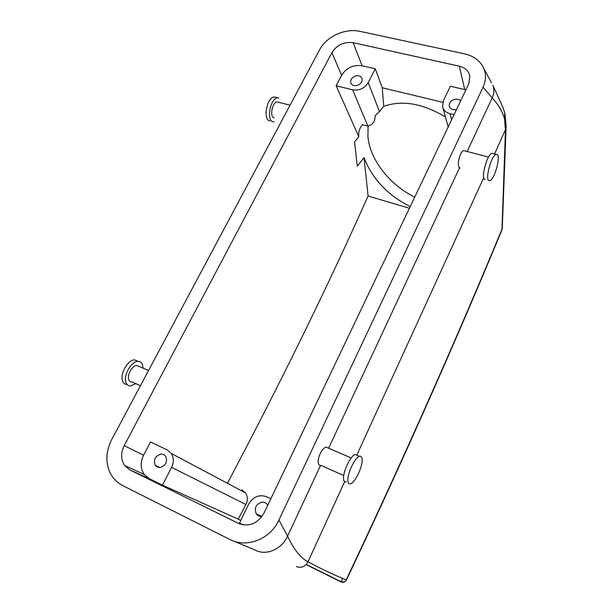 <?xml version="1.0" encoding="UTF-8"?>
<svg xmlns="http://www.w3.org/2000/svg" width="613" height="613" viewBox="0 0 613 613"><rect width="100%" height="100%" fill="white"/><g stroke="black" fill="none" stroke-linecap="round" stroke-linejoin="round"><path stroke-width="0.92" d="M460.631 100.861C459.183 99.413 457.252 98.9 454.854 99.306C450.946 100.455 449.084 102.7 449.275 106.034C450.164 108.899 452.432 110.11 456.08 109.666L456.47 109.574M454.034 114.692L449.98 113.696C445.896 112.562 443.429 110.194 442.571 106.593L443.429 100.632L450.379 86.234L465.872 89.873M353.157 42.695L459.352 66.212C465.259 67.706 468.776 71.062 469.887 76.28L468.684 83.981L264.142 512.82C257.675 523.694 249.131 527.226 238.518 523.418L129.711 469.842L124.623 465.52C120.807 459.581 120.669 452.953 124.209 445.636L331.909 52.68C336.966 44.887 344.054 41.561 353.157 42.695L362.107 65.76L375.263 68.809L382.244 87.751L442.785 102.317M278.9 520.031C270.157 539.586 246.158 548.382 229.645 539.386L122.577 485.488C116.585 482.4 112.194 477.673 109.405 471.297C105.405 461.114 106.156 450.586 111.65 439.713L319.595 49.783C326.461 36.359 345.525 27.93 359.992 31.37L464.34 53.806C473.949 55.998 480.492 60.986 483.971 68.771C486.262 74.648 485.948 80.786 483.036 87.184L278.9 520.031L287.597 536.084C293.872 549.593 300.676 558.159 308.01 561.784C322.2 569.385 334.936 575.408 346.215 579.837C368.467 532.712 389.393 487.419 408.978 443.973C442.463 369.654 473.466 298.064 501.978 229.201L505.464 130.163L504.415 118.186C501.672 110.21 497.587 103.451 492.17 97.904L483.036 87.184M375.263 68.809L368.214 82.602C364.528 88.387 359.333 90.793 352.644 89.82L336.146 85.774L341.602 75.322C346.46 67.759 353.287 64.572 362.107 65.76M356.053 75.813C359.164 75.353 361.164 76.319 362.061 78.702C362.413 82.012 360.62 84.295 356.689 85.552C353.601 86.004 351.609 85.054 350.713 82.701C350.337 79.376 352.115 77.085 356.053 75.813M410.204 206.589C387.661 195.202 372.267 178.873 364.03 157.602L357.295 166.161L354.536 141.971L358.797 136.707C358.314 132.017 359.547 128.002 362.498 124.677L367.861 126.079C372.635 124.899 375.072 121.428 375.164 115.673L379.478 111.574L383.723 106.325L382.244 87.751M383.723 106.325C402.22 99.865 422.786 103.405 445.429 116.953M414.702 197.148C389.929 184.988 370.076 160.039 367.923 136.822L368.099 126.14M364.03 157.602L368.091 196.014L409.407 208.267M162.499 485.159L149.097 478.561L144.155 474.393C140.415 468.654 140.216 462.271 143.572 455.229L150.461 442.011L167.196 449.896L171.318 453.459C173.877 457.643 173.962 462.286 171.579 467.382L162.499 485.159L238.273 519.142L245.928 504.514C247.928 500.315 247.805 496.453 245.583 492.929L242.012 489.894M227.553 483.052C281.015 381.93 327.855 286.256 368.091 196.014M238.273 519.142L240.794 520.376M243.346 524.927L239.507 523.042L248.556 504.3C253.092 496.683 259.138 494.17 266.693 496.76L270.862 498.729M261.904 516.552C259.429 516.682 257.514 515.709 256.15 513.625C254.142 507.848 256.027 504.032 261.82 502.177C264.379 502.009 266.341 503.02 267.72 505.204L267.751 505.25M351.188 457.942L326.17 447.153C322.492 447.398 317.22 457.842 318.277 462.853C318.591 464.593 319.365 465.451 320.584 465.428L287.597 536.084C281.804 549.348 266.142 556.052 255.192 550.099L233.944 541.179M464.846 150.898L463.865 150.637C460.079 150.675 456.333 165.663 459.543 167.786L328.622 448.21M326.17 447.153L328.116 447.996M336.146 85.774L358.797 136.707M460.187 168.108L459.543 167.786M504.415 118.186L504.798 113.206M140.461 385.692L131.849 381.884C130.278 381.899 129.228 381.01 128.699 379.225C127.136 374.42 132.515 365.294 136.776 365.463L139.09 366.459M278.463 102.202L277.275 101.888C272.264 101.674 269.291 117.313 274.203 117.872M341.012 581.936C343.242 582.764 344.981 582.059 346.215 579.837L346.376 579.936C345.127 582.12 343.364 582.802 341.104 581.959L341.012 581.936M342.583 578.373L341.104 581.959L306.117 564.596M160.729 454.149C162.828 453.957 164.483 454.693 165.686 456.348C167.717 461.75 165.901 465.451 160.246 467.451C158.185 467.627 156.553 466.914 155.35 465.321C153.258 459.903 155.051 456.179 160.729 454.149M493.12 153.618L492.017 153.327C487.036 153.855 480.301 179.624 485.113 179.517M346.291 481.879C344.636 482.339 343.732 481.236 343.571 478.569C342.974 471.405 350.774 455.352 355.203 454.494L357.402 455.436M135.772 383.615L130.561 385.991C128.217 386.006 126.646 384.68 125.849 382.022C123.466 374.827 131.573 361.08 137.94 361.348C140.369 361.348 141.955 362.727 142.714 365.494L143.028 368.16M278.777 97.942L277.873 97.85C270.333 97.528 265.904 121.09 273.291 121.834L274.049 121.895M409.047 444.479C389.516 487.795 368.674 532.935 346.506 579.898L346.376 579.936M409.124 444.31C442.456 370.329 473.32 299.037 501.725 230.442L502.262 228.274L506.131 125.941M489.251 180.643L489.741 180.613C494.568 180.023 501.35 154.951 496.783 154.407L496.201 154.415C491.281 154.959 484.5 180.766 489.251 180.643M347.87 480.477C347.318 473.32 355.111 457.214 359.494 456.333C361.172 455.88 362.061 457.053 362.16 459.834C362.551 467.068 355.004 482.715 350.544 483.772C348.912 484.239 348.023 483.144 347.87 480.477M127.098 384.497C124.791 384.458 123.244 383.133 122.454 380.52C120.048 373.325 128.155 359.616 134.553 359.892L138.002 361.348M276.287 97.444L274.501 96.977C266.923 96.647 262.533 120.163 269.95 120.93M459.352 66.212L464.731 89.567M449.98 113.696L451.605 119.788M368.214 82.602L379.478 111.574M331.909 52.68L341.602 75.322M238.518 523.418L239.882 524.015M504.966 113.819L503.081 107.658L492.86 85.284C494.438 89.253 494.208 93.46 492.17 97.904L467.198 151.403M483.971 68.771L491.519 82.816M124.209 445.636L143.572 455.229M129.711 469.842L149.097 478.561M352.644 89.82L367.861 126.079M171.579 467.382L245.928 504.514M296.332 566.542C301.267 568.366 305.159 566.78 308.01 561.784L344.652 481.68M506.062 128.316L494.561 153.986M483.741 177.647L356.781 455.168M505.518 127.711L506.131 125.811L504.959 113.788M449.421 106.585L449.275 106.034M442.9 107.758L448.187 126.952M124.623 465.52L144.155 474.393M351.073 83.56L350.713 82.701M171.318 453.459L245.583 492.929M261.973 516.468L256.15 513.625M463.865 150.637L488.515 157.081M343.763 475.519L320.844 465.397M148.545 370.536L136.776 365.463M277.275 101.888L290.033 105.221M306.27 564.427L341.456 581.89L344.322 581.898M346.46 579.975L345.556 581.147M159.809 467.481L155.35 465.321M492.017 153.327L496.201 154.415M359.494 456.333L355.203 454.494M501.901 230.028L502.254 228.381M137.94 361.348L134.553 359.892M274.501 96.977L277.873 97.85"/></g></svg>
